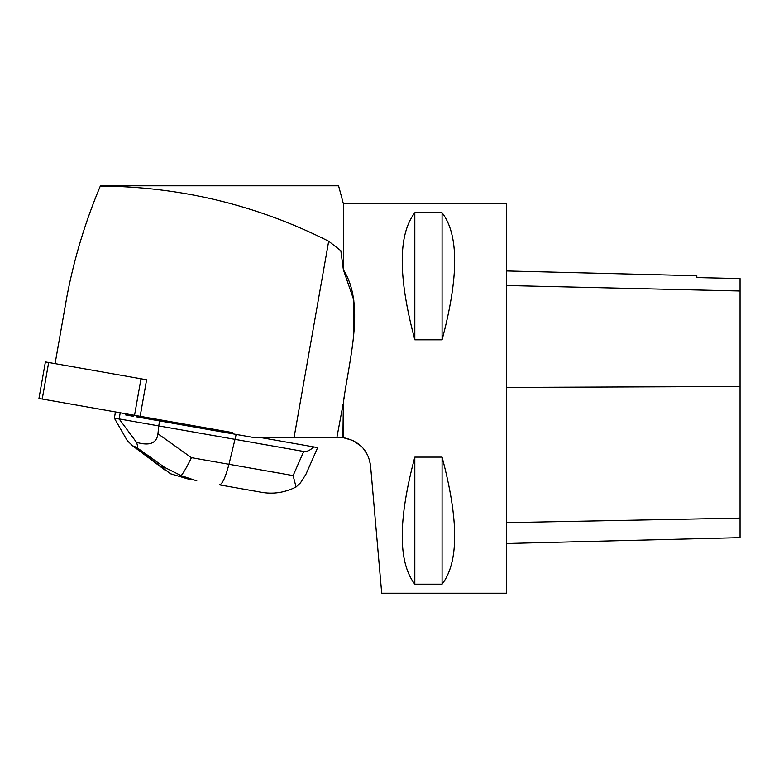 <?xml version="1.0" encoding="UTF-8"?>
<svg xmlns="http://www.w3.org/2000/svg" width="779" height="779" viewBox="0 0 779 779"><rect width="100%" height="100%" fill="white"/><g stroke="black" fill="none" stroke-linecap="round" stroke-linejoin="round"><path stroke-width="1.17" d="M45.396 361.923L146.608 379.772L140.162 416.307L38.95 398.459L45.396 361.923M125.867 413.785L125.662 414.934L133.19 416.259L133.394 415.11M137.065 415.762L136.861 416.911L253.117 437.409L342.906 437.594L343.373 402.013C350.277 354.679 364.893 303.898 343.373 269.738L340.851 250.702C337.93 165.197 337.93 165.197 340.851 250.702L328.68 241.227C256.827 205.033 180.709 186.648 100.316 186.064C85.398 221.46 74.307 258.015 67.052 295.738L55.085 363.627M100.316 185.792L338.573 185.792L343.373 203.708L343.373 269.738L353.812 300.071L353.364 335.486M344.25 397.124L343.373 402.013L343.373 437.652C359.343 440.992 368.409 450.398 370.57 465.852L381.71 593.209L506.35 593.209L506.35 203.708L343.373 203.708M370.57 465.852L369.285 459.337M367.678 455.209L363.384 448.529M361.641 446.62L353.199 440.563L342.906 437.594M414.817 212.755L442.082 212.755C458.87 234.547 458.87 276.896 442.082 339.8L414.817 339.8C398.03 276.896 398.03 234.547 414.817 212.755L414.817 339.8M414.817 457.117L442.082 457.117C458.87 520.021 458.87 562.37 442.082 584.162L414.817 584.162C398.03 562.37 398.03 520.021 414.817 457.117L414.817 584.162M506.35 543.508L740.05 537.637L740.05 278.551L696.816 277.567L740.05 278.551M506.35 270.946L696.816 275.737L696.816 277.577M442.082 457.117L442.082 584.162M442.082 212.755L442.082 339.8M336.898 437.409L343.062 404.398M303.732 451.469C306.702 451.956 310.042 450.428 313.742 446.912L317.666 447.604L305.981 474.177L300.509 482.814L296.059 486.992C284.549 492.756 272.718 494.47 260.546 492.114L219.269 484.83C222.171 484.596 225.404 477.741 228.968 464.284L293.118 475.589L303.732 451.469L158.741 425.909L159.617 420.923M191.011 479.854L170.572 473.788L161.253 466.825L164.661 467.419L181.166 475.648C183.873 472.259 187.291 466.261 191.41 457.663L228.968 464.284L236.173 434.419M313.742 446.912L259.845 437.409M157.952 433.786L158.741 425.909L119.148 418.927L136.491 442.326C149.578 446.163 156.725 443.319 157.952 433.786L191.41 457.663M136.491 442.326C137.786 445.831 137.756 447.477 136.403 447.263L132.673 445.831L127.308 440.7L114.367 418.177L115.448 411.945M119.148 418.927L120.229 412.792M114.367 418.177L119.119 419.014M317.666 447.604L316.634 447.419M293.118 475.589L296.059 486.992M181.166 475.648L196.814 480.877M232.483 432.579L42.232 399.033L48.668 362.498M134.543 415.314L140.98 378.779M740.05 518.093L506.35 522.651M740.05 386.491L506.35 387.416M740.05 290.995L506.35 285.513M294.082 437.409L328.68 241.227M164.661 467.419L136.403 447.263M134.806 446.98L161.253 466.825M165.596 470.545L132.673 445.831"/></g></svg>
